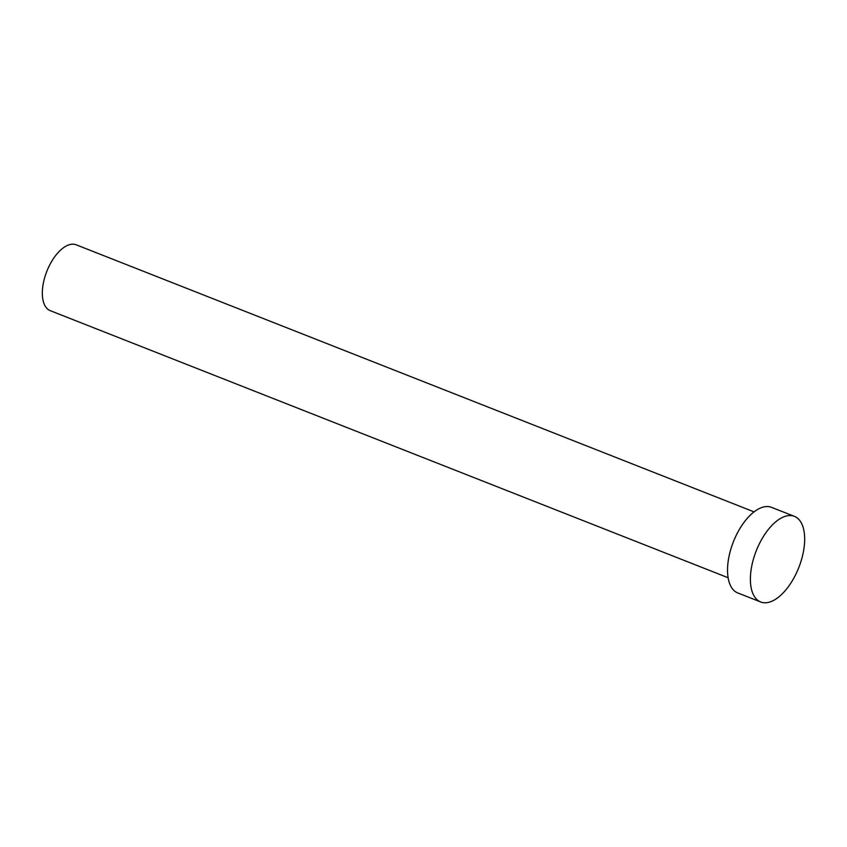 <?xml version="1.0" encoding="UTF-8"?>
<svg xmlns="http://www.w3.org/2000/svg" width="847" height="847" viewBox="0 0 847 847"><rect width="100%" height="100%" fill="white"/><g stroke="black" fill="none" stroke-linecap="round" stroke-linejoin="round"><path stroke-width="1.27" d="M728.102 577.728L50.238 310.658A35.394 17.586 -68.5 0 1 48.861 266.657A35.394 17.586 -68.5 0 1 76.188 244.804L754.052 511.874M760.67 601.963L737.811 592.964A46.003 22.869 -68.5 0 1 736.022 535.759A46.003 22.869 -68.5 0 1 771.532 507.353L794.391 516.352A46.003 22.869 -68.5 0 1 796.18 573.557A46.003 22.869 -68.5 0 1 760.67 601.963A46.003 22.869 -68.5 0 1 758.88 544.759A46.003 22.869 -68.5 0 1 794.391 516.352"/></g></svg>
